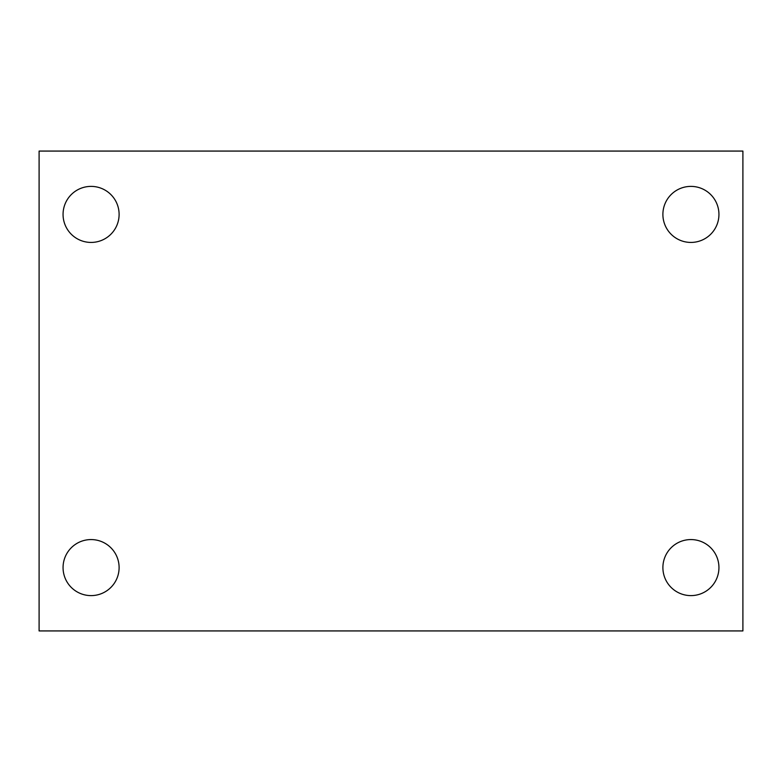 <?xml version="1.0" encoding="UTF-8"?>
<svg xmlns="http://www.w3.org/2000/svg" width="782" height="782" viewBox="0 0 782 782"><rect width="100%" height="100%" fill="white"/><g stroke="black" fill="none" stroke-linecap="round" stroke-linejoin="round"><path stroke-width="1.17" d="M39.1 630.927L39.1 151.073L742.9 151.073L742.9 630.927L39.1 630.927M91.083 595.61A28.025 28.025 0 0 0 119.108 567.585A28.025 28.025 0 0 0 91.083 539.57A28.025 28.025 0 0 0 63.059 567.585A28.025 28.025 0 0 0 91.083 595.61M690.917 595.61A28.025 28.025 0 0 0 718.941 567.585A28.025 28.025 0 0 0 690.917 539.57A28.025 28.025 0 0 0 662.892 567.585A28.025 28.025 0 0 0 690.917 595.61M690.917 242.43A28.025 28.025 0 0 0 718.941 214.415A28.025 28.025 0 0 0 690.917 186.39A28.025 28.025 0 0 0 662.892 214.415A28.025 28.025 0 0 0 690.917 242.43M91.083 242.43A28.025 28.025 0 0 0 119.108 214.415A28.025 28.025 0 0 0 91.083 186.39A28.025 28.025 0 0 0 63.059 214.415A28.025 28.025 0 0 0 91.083 242.43"/></g></svg>
